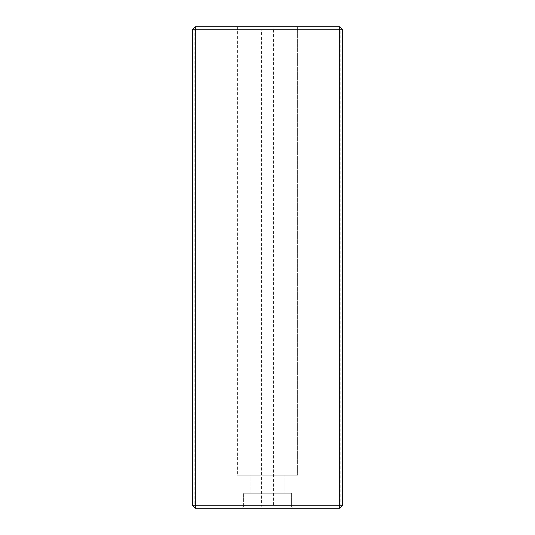 <?xml version="1.0" encoding="UTF-8"?>
<svg xmlns="http://www.w3.org/2000/svg" width="535" height="535" viewBox="0 0 535 535"><rect width="100%" height="100%" fill="white"/><g stroke="black" fill="none" stroke-linecap="round" stroke-linejoin="round"><path stroke-width="0.4" stroke-dasharray="2.67 2.01" d="M292.779 508.25L291.575 507.046L243.425 507.046L291.575 507.046L291.575 493.203L243.425 493.203L291.575 493.203L243.425 493.203L291.575 493.203L291.575 507.046L243.425 507.046L291.575 507.046L292.779 508.25L242.221 508.25L292.779 508.25M339.725 508.25L342.734 505.241L340.126 505.241L339.725 508.25L195.275 508.25L194.874 505.241L192.266 505.241L195.275 508.25M195.275 26.75L262.29 26.75L261.481 29.759L194.874 29.759L195.275 26.75L192.266 29.759L194.874 29.759L194.874 505.241L261.481 505.241L262.29 508.25M262.29 26.75L272.71 26.75L273.519 29.759L261.481 29.759L261.481 505.241L273.519 505.241L272.71 508.25M342.734 29.759L339.725 26.75L340.126 29.759L342.734 29.759L342.734 505.241M273.519 505.241L340.126 505.241L340.126 29.759L273.519 29.759L273.519 505.241M272.71 26.75L339.725 26.75M192.266 505.241L192.266 29.759M297.594 26.75L237.406 26.75L297.594 26.75L237.406 26.75L297.594 26.75L297.594 475.147L237.406 475.147L297.594 475.147L237.406 475.147L297.594 475.147L297.594 26.75M284.052 493.203L250.948 493.203L284.052 493.203L250.948 493.203L284.052 493.203L284.052 475.147L250.948 475.147L284.052 475.147L250.948 475.147L250.948 493.203L250.948 475.147L284.052 475.147L284.052 493.203M237.406 26.75L237.406 475.147L237.406 26.75M243.425 507.046L242.221 508.25L243.425 507.046L243.425 493.203L243.425 507.046"/><path stroke-width="0.8" d="M195.275 508.25L192.266 505.241L195.275 505.241L195.275 508.25L339.725 508.25L339.725 505.241L342.734 505.241L339.725 508.25M192.266 29.759L195.275 26.75L195.275 29.759L192.266 29.759L192.266 505.241M339.725 29.759L339.725 26.75L342.734 29.759L339.725 29.759L339.725 505.241L195.275 505.241L195.275 29.759L339.725 29.759M342.734 505.241L342.734 29.759M339.725 26.75L195.275 26.75"/></g></svg>
